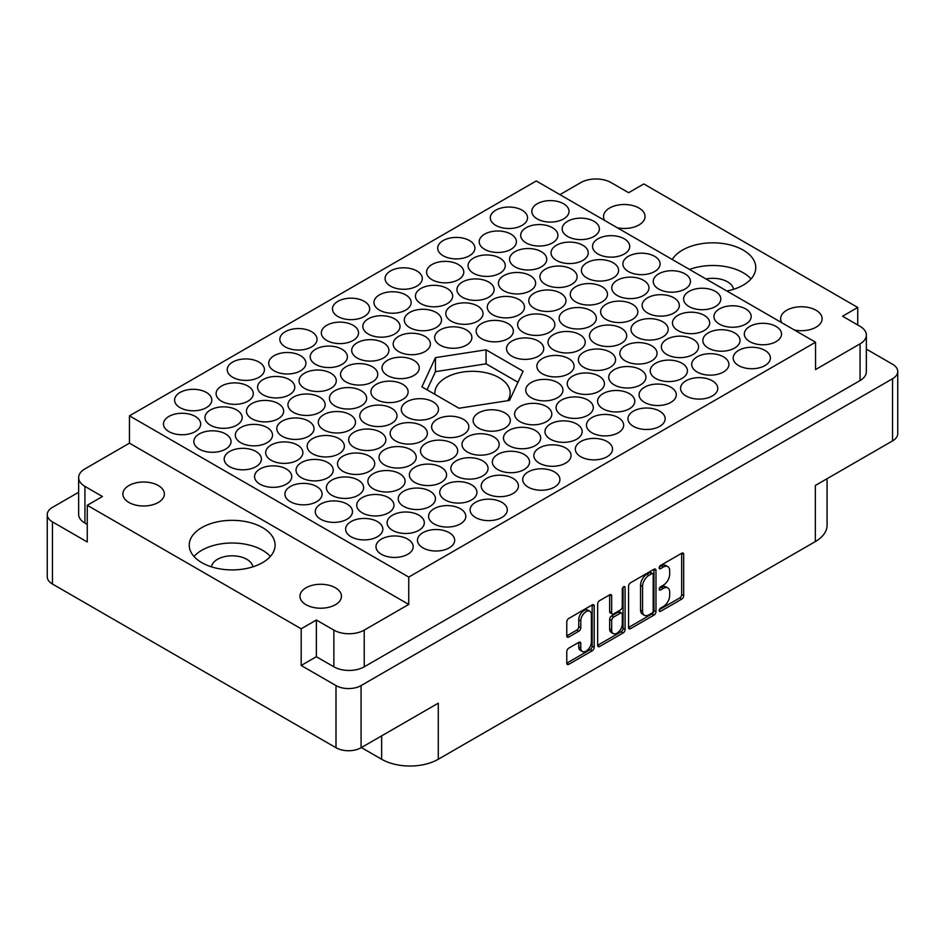<?xml version="1.0" encoding="UTF-8"?>
<svg xmlns="http://www.w3.org/2000/svg" width="945" height="945" viewBox="0 0 945 945"><rect width="100%" height="100%" fill="white"/><g stroke="black" fill="none" stroke-linecap="round" stroke-linejoin="round"><path stroke-width="1.42" d="M262.521 527.593A42.938 24.783 0 0 0 215.732 522.219A42.938 24.783 0 0 0 189.236 545.123A42.938 24.783 0 0 0 201.805 562.653A42.938 24.783 0 0 0 248.594 568.028A42.938 24.783 0 0 0 275.101 545.123A42.938 24.783 0 0 0 262.521 527.593M270.353 556.463A42.938 24.783 0 0 0 262.521 550.262A42.938 24.783 0 0 0 193.985 556.463M726.894 291.036A42.938 24.783 0 0 0 755.764 267.612A42.938 24.783 0 0 0 743.195 250.082A42.938 24.783 0 0 0 672.261 259.497M751.015 278.952A42.938 24.783 0 0 0 743.195 272.751A42.938 24.783 0 0 0 689.531 269.467M794.414 330.018A20.755 11.978 0 0 0 822.126 318.737A20.755 11.978 0 0 0 816.055 310.267A20.755 11.978 0 0 0 793.434 307.668A20.755 11.978 0 0 0 780.629 318.737A20.755 11.978 0 0 0 781.834 322.753M617.321 227.78A20.755 11.978 0 0 0 645.045 216.488A20.755 11.978 0 0 0 638.962 208.018A20.755 11.978 0 0 0 616.353 205.419A20.755 11.978 0 0 0 603.536 216.488A20.755 11.978 0 0 0 604.741 220.516M128.945 502.48A20.755 11.978 180 0 1 122.874 493.999A20.755 11.978 180 0 1 135.678 482.93A20.755 11.978 180 0 1 158.299 485.529A20.755 11.978 180 0 1 164.371 493.999A20.755 11.978 180 0 1 151.566 505.067A20.755 11.978 180 0 1 128.945 502.48M252.847 566.846A20.755 11.978 0 0 0 246.834 559.322A20.755 11.978 0 0 0 224.993 556.546A20.755 11.978 0 0 0 211.479 566.846M306.038 604.717A20.755 11.978 180 0 1 299.955 596.248A20.755 11.978 180 0 1 312.771 585.179A20.755 11.978 180 0 1 335.38 587.778A20.755 11.978 180 0 1 341.464 596.248A20.755 11.978 180 0 1 328.647 607.316A20.755 11.978 180 0 1 306.038 604.717M589.857 611.285L587.825 610.116A7.513 4.335 120 0 0 584.069 610.494A7.513 4.335 120 0 0 578.753 619.696L580.785 620.865A7.513 4.335 120 0 1 586.101 611.651A7.513 4.335 120 0 1 589.857 611.285A7.513 4.335 120 0 1 591.405 614.722L591.405 641.903A7.513 4.335 120 0 1 588.133 649.475A7.513 4.335 120 0 1 582.333 651.483A7.513 4.335 120 0 1 580.785 648.046L580.785 643.51A2.811 1.618 120 0 0 580.195 642.222A2.811 1.618 120 0 0 578.789 642.364L568.76 648.152A2.811 1.618 120 0 0 566.776 651.601L566.776 663.177A2.811 1.618 120 0 0 567.354 664.465A2.811 1.618 120 0 0 568.76 664.335L592.208 650.798A2.811 1.618 120 0 0 594.192 647.36L594.192 606.064A2.811 1.618 120 0 0 593.614 604.776A2.811 1.618 120 0 0 592.208 604.918L568.76 618.455A2.811 1.618 120 0 0 566.776 621.893L566.776 635.89A2.811 1.618 120 0 0 567.354 637.166A2.811 1.618 120 0 0 568.76 637.036L578.789 631.236A2.811 1.618 120 0 0 580.785 627.799L580.785 620.865M623.688 586.739L625.082 587.542A1.961 1.134 120 0 0 624.669 586.644A1.961 1.134 120 0 0 623.688 586.739A1.961 1.134 120 0 0 622.294 589.148L622.294 606.584A2.811 1.618 120 0 1 620.31 610.021L613.659 613.86A2.811 1.618 120 0 1 612.254 614.002A2.811 1.618 120 0 1 611.675 612.714L611.675 595.976A2.811 1.618 120 0 0 611.084 594.688A2.811 1.618 120 0 0 609.69 594.83L611.675 595.976M195.225 416.414A18.605 10.738 0 0 0 174.955 414.087A18.605 10.738 0 0 0 163.473 424.01A18.605 10.738 0 0 0 168.919 431.605A18.605 10.738 0 0 0 189.201 433.932A18.605 10.738 0 0 0 200.683 424.01A18.605 10.738 0 0 0 195.225 416.414M206.364 392.458A18.605 10.738 0 0 0 186.082 390.131A18.605 10.738 0 0 0 174.601 400.054A18.605 10.738 0 0 0 180.046 407.649A18.605 10.738 0 0 0 200.328 409.976A18.605 10.738 0 0 0 211.81 400.054A18.605 10.738 0 0 0 206.364 392.458M247.85 386.032A18.605 10.738 0 0 0 227.58 383.705A18.605 10.738 0 0 0 216.098 393.628A18.605 10.738 0 0 0 221.543 401.223A18.605 10.738 0 0 0 241.814 403.55A18.605 10.738 0 0 0 253.295 393.628A18.605 10.738 0 0 0 247.85 386.032M300.475 355.651A18.605 10.738 0 0 0 280.192 353.324A18.605 10.738 0 0 0 268.711 363.246A18.605 10.738 0 0 0 274.156 370.842A18.605 10.738 0 0 0 294.438 373.18A18.605 10.738 0 0 0 305.92 363.246A18.605 10.738 0 0 0 300.475 355.651M353.087 325.281A18.605 10.738 0 0 0 332.817 322.954A18.605 10.738 0 0 0 321.335 332.876A18.605 10.738 0 0 0 326.781 340.472A18.605 10.738 0 0 0 347.051 342.799A18.605 10.738 0 0 0 358.545 332.876A18.605 10.738 0 0 0 353.087 325.281M225.583 433.944A18.605 10.738 0 0 0 205.313 431.617A18.605 10.738 0 0 0 193.831 441.539A18.605 10.738 0 0 0 199.277 449.135A18.605 10.738 0 0 0 219.559 451.462A18.605 10.738 0 0 0 231.041 441.539A18.605 10.738 0 0 0 225.583 433.944M278.208 403.562A18.605 10.738 0 0 0 257.938 401.235A18.605 10.738 0 0 0 246.444 411.158A18.605 10.738 0 0 0 251.902 418.753A18.605 10.738 0 0 0 272.172 421.08A18.605 10.738 0 0 0 283.654 411.158A18.605 10.738 0 0 0 278.208 403.562M330.833 373.18A18.605 10.738 0 0 0 310.551 370.853A18.605 10.738 0 0 0 299.069 380.776A18.605 10.738 0 0 0 304.514 388.371A18.605 10.738 0 0 0 324.796 390.698A18.605 10.738 0 0 0 336.278 380.776A18.605 10.738 0 0 0 330.833 373.18M383.446 342.799A18.605 10.738 0 0 0 363.175 340.472A18.605 10.738 0 0 0 351.694 350.394A18.605 10.738 0 0 0 357.139 357.99A18.605 10.738 0 0 0 377.409 360.317A18.605 10.738 0 0 0 388.903 350.394A18.605 10.738 0 0 0 383.446 342.799M255.941 451.474A18.605 10.738 0 0 0 235.671 449.147A18.605 10.738 0 0 0 224.189 459.069A18.605 10.738 0 0 0 229.635 466.665A18.605 10.738 0 0 0 249.917 468.992A18.605 10.738 0 0 0 261.399 459.069A18.605 10.738 0 0 0 255.941 451.474M308.566 421.092A18.605 10.738 0 0 0 288.296 418.765A18.605 10.738 0 0 0 276.802 428.687A18.605 10.738 0 0 0 282.26 436.283A18.605 10.738 0 0 0 302.53 438.61A18.605 10.738 0 0 0 314.012 428.687A18.605 10.738 0 0 0 308.566 421.092M361.191 390.71A18.605 10.738 0 0 0 340.909 388.383A18.605 10.738 0 0 0 329.427 398.306A18.605 10.738 0 0 0 334.873 405.901A18.605 10.738 0 0 0 355.155 408.228A18.605 10.738 0 0 0 366.636 398.306A18.605 10.738 0 0 0 361.191 390.71M413.804 360.329A18.605 10.738 0 0 0 393.533 358.001A18.605 10.738 0 0 0 382.052 367.924A18.605 10.738 0 0 0 387.497 375.519A18.605 10.738 0 0 0 407.767 377.846A18.605 10.738 0 0 0 419.261 367.924A18.605 10.738 0 0 0 413.804 360.329M286.3 468.992A18.605 10.738 0 0 0 266.029 466.665A18.605 10.738 0 0 0 254.548 476.587A18.605 10.738 0 0 0 259.993 484.183A18.605 10.738 0 0 0 280.263 486.521A18.605 10.738 0 0 0 291.757 476.587A18.605 10.738 0 0 0 286.3 468.992M338.924 438.622A18.605 10.738 0 0 0 318.654 436.295A18.605 10.738 0 0 0 307.16 446.217A18.605 10.738 0 0 0 312.618 453.813A18.605 10.738 0 0 0 332.888 456.14A18.605 10.738 0 0 0 344.37 446.217A18.605 10.738 0 0 0 338.924 438.622M391.549 408.24A18.605 10.738 0 0 0 371.267 405.913A18.605 10.738 0 0 0 359.785 415.835A18.605 10.738 0 0 0 365.231 423.431A18.605 10.738 0 0 0 385.513 425.758A18.605 10.738 0 0 0 396.994 415.835A18.605 10.738 0 0 0 391.549 408.24M316.658 486.521A18.605 10.738 0 0 0 296.387 484.194A18.605 10.738 0 0 0 284.906 494.117A18.605 10.738 0 0 0 290.351 501.712A18.605 10.738 0 0 0 310.621 504.039A18.605 10.738 0 0 0 322.115 494.117A18.605 10.738 0 0 0 316.658 486.521M369.282 456.14A18.605 10.738 0 0 0 349.012 453.813A18.605 10.738 0 0 0 337.519 463.735A18.605 10.738 0 0 0 342.976 471.331A18.605 10.738 0 0 0 363.246 473.658A18.605 10.738 0 0 0 374.728 463.735A18.605 10.738 0 0 0 369.282 456.14M421.907 425.77A18.605 10.738 0 0 0 401.625 423.431A18.605 10.738 0 0 0 390.143 433.365A18.605 10.738 0 0 0 395.589 440.949A18.605 10.738 0 0 0 415.871 443.288A18.605 10.738 0 0 0 427.353 433.365A18.605 10.738 0 0 0 421.907 425.77M347.016 504.051A18.605 10.738 0 0 0 326.746 501.724A18.605 10.738 0 0 0 315.264 511.647A18.605 10.738 0 0 0 320.709 519.242A18.605 10.738 0 0 0 340.98 521.569A18.605 10.738 0 0 0 352.473 511.647A18.605 10.738 0 0 0 347.016 504.051M399.64 473.669A18.605 10.738 0 0 0 379.37 471.342A18.605 10.738 0 0 0 367.877 481.265A18.605 10.738 0 0 0 373.334 488.86A18.605 10.738 0 0 0 393.604 491.187A18.605 10.738 0 0 0 405.086 481.265A18.605 10.738 0 0 0 399.64 473.669M452.265 443.288A18.605 10.738 0 0 0 431.983 440.961A18.605 10.738 0 0 0 420.501 450.883A18.605 10.738 0 0 0 425.947 458.479A18.605 10.738 0 0 0 446.229 460.806A18.605 10.738 0 0 0 457.711 450.883A18.605 10.738 0 0 0 452.265 443.288M504.878 412.906A18.605 10.738 0 0 0 484.608 410.579A18.605 10.738 0 0 0 473.126 420.501A18.605 10.738 0 0 0 478.572 428.097A18.605 10.738 0 0 0 498.842 430.424A18.605 10.738 0 0 0 510.335 420.501A18.605 10.738 0 0 0 504.878 412.906M377.374 521.581A18.605 10.738 0 0 0 357.104 519.254A18.605 10.738 0 0 0 345.622 529.176A18.605 10.738 0 0 0 351.067 536.772A18.605 10.738 0 0 0 371.338 539.099A18.605 10.738 0 0 0 382.831 529.176A18.605 10.738 0 0 0 377.374 521.581M429.999 491.199A18.605 10.738 0 0 0 409.728 488.872A18.605 10.738 0 0 0 398.235 498.795A18.605 10.738 0 0 0 403.692 506.39A18.605 10.738 0 0 0 423.962 508.717A18.605 10.738 0 0 0 435.444 498.795A18.605 10.738 0 0 0 429.999 491.199M482.623 460.817A18.605 10.738 0 0 0 462.341 458.49A18.605 10.738 0 0 0 450.859 468.413A18.605 10.738 0 0 0 456.305 476.008A18.605 10.738 0 0 0 476.587 478.335A18.605 10.738 0 0 0 488.069 468.413A18.605 10.738 0 0 0 482.623 460.817M535.236 430.436A18.605 10.738 0 0 0 514.966 428.109A18.605 10.738 0 0 0 503.484 438.031A18.605 10.738 0 0 0 508.93 445.627A18.605 10.738 0 0 0 529.2 447.954A18.605 10.738 0 0 0 540.694 438.031A18.605 10.738 0 0 0 535.236 430.436M407.732 539.111A18.605 10.738 0 0 0 387.462 536.772A18.605 10.738 0 0 0 375.98 546.706A18.605 10.738 0 0 0 381.426 554.29A18.605 10.738 0 0 0 401.696 556.629A18.605 10.738 0 0 0 413.189 546.706A18.605 10.738 0 0 0 407.732 539.111M460.357 508.729A18.605 10.738 0 0 0 440.086 506.402A18.605 10.738 0 0 0 428.593 516.324A18.605 10.738 0 0 0 434.05 523.92A18.605 10.738 0 0 0 454.321 526.247A18.605 10.738 0 0 0 465.802 516.324A18.605 10.738 0 0 0 460.357 508.729M512.981 478.347A18.605 10.738 0 0 0 492.699 476.02A18.605 10.738 0 0 0 481.218 485.943A18.605 10.738 0 0 0 486.663 493.538A18.605 10.738 0 0 0 506.945 495.865A18.605 10.738 0 0 0 518.427 485.943A18.605 10.738 0 0 0 512.981 478.347M565.594 447.965A18.605 10.738 0 0 0 545.324 445.638A18.605 10.738 0 0 0 533.842 455.561A18.605 10.738 0 0 0 539.288 463.156A18.605 10.738 0 0 0 559.558 465.483A18.605 10.738 0 0 0 571.052 455.561A18.605 10.738 0 0 0 565.594 447.965M258.977 362.089A18.605 10.738 0 0 0 238.707 359.75A18.605 10.738 0 0 0 227.225 369.672A18.605 10.738 0 0 0 232.671 377.268A18.605 10.738 0 0 0 252.953 379.606A18.605 10.738 0 0 0 264.435 369.672A18.605 10.738 0 0 0 258.977 362.089M311.602 331.707A18.605 10.738 0 0 0 291.332 329.38A18.605 10.738 0 0 0 279.838 339.302A18.605 10.738 0 0 0 285.296 346.898A18.605 10.738 0 0 0 305.566 349.225A18.605 10.738 0 0 0 317.047 339.302A18.605 10.738 0 0 0 311.602 331.707M236.722 409.988A18.605 10.738 0 0 0 216.44 407.661A18.605 10.738 0 0 0 204.959 417.584A18.605 10.738 0 0 0 210.404 425.179A18.605 10.738 0 0 0 230.686 427.506A18.605 10.738 0 0 0 242.168 417.584A18.605 10.738 0 0 0 236.722 409.988M289.335 379.606A18.605 10.738 0 0 0 269.065 377.279A18.605 10.738 0 0 0 257.583 387.202A18.605 10.738 0 0 0 263.029 394.797A18.605 10.738 0 0 0 283.299 397.124A18.605 10.738 0 0 0 294.793 387.202A18.605 10.738 0 0 0 289.335 379.606M341.96 349.225A18.605 10.738 0 0 0 321.69 346.898A18.605 10.738 0 0 0 310.196 356.82A18.605 10.738 0 0 0 315.654 364.416A18.605 10.738 0 0 0 335.924 366.743A18.605 10.738 0 0 0 347.406 356.82A18.605 10.738 0 0 0 341.96 349.225M267.081 427.518A18.605 10.738 0 0 0 246.799 425.191A18.605 10.738 0 0 0 235.317 435.113A18.605 10.738 0 0 0 240.762 442.709A18.605 10.738 0 0 0 261.044 445.036A18.605 10.738 0 0 0 272.526 435.113A18.605 10.738 0 0 0 267.081 427.518M319.693 397.136A18.605 10.738 0 0 0 299.423 394.809A18.605 10.738 0 0 0 287.941 404.732A18.605 10.738 0 0 0 293.387 412.327A18.605 10.738 0 0 0 313.657 414.654A18.605 10.738 0 0 0 325.151 404.732A18.605 10.738 0 0 0 319.693 397.136M372.318 366.755A18.605 10.738 0 0 0 352.048 364.427A18.605 10.738 0 0 0 340.554 374.35A18.605 10.738 0 0 0 346.012 381.945A18.605 10.738 0 0 0 366.282 384.272A18.605 10.738 0 0 0 377.764 374.35A18.605 10.738 0 0 0 372.318 366.755M297.439 445.048A18.605 10.738 0 0 0 277.157 442.721A18.605 10.738 0 0 0 265.675 452.643A18.605 10.738 0 0 0 271.12 460.239A18.605 10.738 0 0 0 291.403 462.566A18.605 10.738 0 0 0 302.884 452.643A18.605 10.738 0 0 0 297.439 445.048M350.052 414.666A18.605 10.738 0 0 0 329.781 412.339A18.605 10.738 0 0 0 318.3 422.261A18.605 10.738 0 0 0 323.745 429.857A18.605 10.738 0 0 0 344.015 432.184A18.605 10.738 0 0 0 355.509 422.261A18.605 10.738 0 0 0 350.052 414.666M402.676 384.284A18.605 10.738 0 0 0 382.406 381.957A18.605 10.738 0 0 0 370.912 391.88A18.605 10.738 0 0 0 376.37 399.475A18.605 10.738 0 0 0 396.64 401.802A18.605 10.738 0 0 0 408.122 391.88A18.605 10.738 0 0 0 402.676 384.284M327.797 462.566A18.605 10.738 0 0 0 307.515 460.239A18.605 10.738 0 0 0 296.033 470.161A18.605 10.738 0 0 0 301.479 477.757A18.605 10.738 0 0 0 321.761 480.084A18.605 10.738 0 0 0 333.242 470.161A18.605 10.738 0 0 0 327.797 462.566M380.41 432.196A18.605 10.738 0 0 0 360.139 429.857A18.605 10.738 0 0 0 348.658 439.791A18.605 10.738 0 0 0 354.103 447.387A18.605 10.738 0 0 0 374.374 449.714A18.605 10.738 0 0 0 385.867 439.791A18.605 10.738 0 0 0 380.41 432.196M433.034 401.814A18.605 10.738 0 0 0 412.764 399.487A18.605 10.738 0 0 0 401.271 409.409A18.605 10.738 0 0 0 406.728 417.005A18.605 10.738 0 0 0 426.998 419.332A18.605 10.738 0 0 0 438.48 409.409A18.605 10.738 0 0 0 433.034 401.814M358.155 480.095A18.605 10.738 0 0 0 337.873 477.768A18.605 10.738 0 0 0 326.391 487.691A18.605 10.738 0 0 0 331.837 495.286A18.605 10.738 0 0 0 352.119 497.613A18.605 10.738 0 0 0 363.601 487.691A18.605 10.738 0 0 0 358.155 480.095M410.768 449.714A18.605 10.738 0 0 0 390.498 447.387A18.605 10.738 0 0 0 379.016 457.309A18.605 10.738 0 0 0 384.461 464.905A18.605 10.738 0 0 0 404.732 467.232A18.605 10.738 0 0 0 416.225 457.309A18.605 10.738 0 0 0 410.768 449.714M463.393 419.332A18.605 10.738 0 0 0 443.122 417.005A18.605 10.738 0 0 0 431.629 426.927A18.605 10.738 0 0 0 437.086 434.523A18.605 10.738 0 0 0 457.356 436.862A18.605 10.738 0 0 0 468.838 426.927A18.605 10.738 0 0 0 463.393 419.332M388.513 497.625A18.605 10.738 0 0 0 368.231 495.298A18.605 10.738 0 0 0 356.749 505.221A18.605 10.738 0 0 0 362.195 512.816A18.605 10.738 0 0 0 382.477 515.143A18.605 10.738 0 0 0 393.959 505.221A18.605 10.738 0 0 0 388.513 497.625M441.126 467.243A18.605 10.738 0 0 0 420.856 464.916A18.605 10.738 0 0 0 409.374 474.839A18.605 10.738 0 0 0 414.82 482.434A18.605 10.738 0 0 0 435.09 484.761A18.605 10.738 0 0 0 446.583 474.839A18.605 10.738 0 0 0 441.126 467.243M493.751 436.862A18.605 10.738 0 0 0 473.48 434.535A18.605 10.738 0 0 0 461.987 444.457A18.605 10.738 0 0 0 467.444 452.053A18.605 10.738 0 0 0 487.714 454.38A18.605 10.738 0 0 0 499.196 444.457A18.605 10.738 0 0 0 493.751 436.862M418.871 515.155A18.605 10.738 0 0 0 398.589 512.828A18.605 10.738 0 0 0 387.107 522.75A18.605 10.738 0 0 0 392.553 530.346A18.605 10.738 0 0 0 412.835 532.673A18.605 10.738 0 0 0 424.317 522.75A18.605 10.738 0 0 0 418.871 515.155M471.484 484.773A18.605 10.738 0 0 0 451.214 482.446A18.605 10.738 0 0 0 439.732 492.369A18.605 10.738 0 0 0 445.178 499.964A18.605 10.738 0 0 0 465.448 502.291A18.605 10.738 0 0 0 476.941 492.369A18.605 10.738 0 0 0 471.484 484.773M524.109 454.391A18.605 10.738 0 0 0 503.839 452.064A18.605 10.738 0 0 0 492.345 461.987A18.605 10.738 0 0 0 497.802 469.582A18.605 10.738 0 0 0 518.073 471.909A18.605 10.738 0 0 0 529.554 461.987A18.605 10.738 0 0 0 524.109 454.391M449.229 532.685A18.605 10.738 0 0 0 428.947 530.346A18.605 10.738 0 0 0 417.466 540.268A18.605 10.738 0 0 0 422.911 547.864A18.605 10.738 0 0 0 443.193 550.203A18.605 10.738 0 0 0 454.675 540.268A18.605 10.738 0 0 0 449.229 532.685M607.092 441.539A18.605 10.738 0 0 0 586.81 439.212A18.605 10.738 0 0 0 575.328 449.135A18.605 10.738 0 0 0 580.773 456.73A18.605 10.738 0 0 0 601.055 459.057A18.605 10.738 0 0 0 612.537 449.135A18.605 10.738 0 0 0 607.092 441.539M659.704 411.158A18.605 10.738 0 0 0 639.434 408.831A18.605 10.738 0 0 0 627.952 418.753A18.605 10.738 0 0 0 633.398 426.349A18.605 10.738 0 0 0 653.668 428.676A18.605 10.738 0 0 0 665.162 418.753A18.605 10.738 0 0 0 659.704 411.158M712.329 380.776A18.605 10.738 0 0 0 692.047 378.449A18.605 10.738 0 0 0 680.565 388.371A18.605 10.738 0 0 0 686.023 395.967A18.605 10.738 0 0 0 706.293 398.294A18.605 10.738 0 0 0 717.775 388.371A18.605 10.738 0 0 0 712.329 380.776M764.954 350.394A18.605 10.738 0 0 0 744.672 348.067A18.605 10.738 0 0 0 733.19 357.99A18.605 10.738 0 0 0 738.636 365.585A18.605 10.738 0 0 0 758.918 367.912A18.605 10.738 0 0 0 770.399 357.99A18.605 10.738 0 0 0 764.954 350.394M576.733 424.01A18.605 10.738 0 0 0 556.451 421.683A18.605 10.738 0 0 0 544.97 431.605A18.605 10.738 0 0 0 550.415 439.201A18.605 10.738 0 0 0 570.697 441.528A18.605 10.738 0 0 0 582.179 431.605A18.605 10.738 0 0 0 576.733 424.01M629.346 393.628A18.605 10.738 0 0 0 609.076 391.301A18.605 10.738 0 0 0 597.594 401.223A18.605 10.738 0 0 0 603.04 408.819A18.605 10.738 0 0 0 623.31 411.146A18.605 10.738 0 0 0 634.804 401.223A18.605 10.738 0 0 0 629.346 393.628M681.971 363.246A18.605 10.738 0 0 0 661.701 360.919A18.605 10.738 0 0 0 650.207 370.842A18.605 10.738 0 0 0 655.665 378.437A18.605 10.738 0 0 0 675.935 380.764A18.605 10.738 0 0 0 687.417 370.842A18.605 10.738 0 0 0 681.971 363.246M734.596 332.876A18.605 10.738 0 0 0 714.314 330.537A18.605 10.738 0 0 0 702.832 340.472A18.605 10.738 0 0 0 708.277 348.067A18.605 10.738 0 0 0 728.56 350.394A18.605 10.738 0 0 0 740.041 340.472A18.605 10.738 0 0 0 734.596 332.876M546.375 406.48A18.605 10.738 0 0 0 526.093 404.153A18.605 10.738 0 0 0 514.612 414.075A18.605 10.738 0 0 0 520.057 421.671A18.605 10.738 0 0 0 540.339 423.998A18.605 10.738 0 0 0 551.821 414.075A18.605 10.738 0 0 0 546.375 406.48M598.988 376.11A18.605 10.738 0 0 0 578.718 373.771A18.605 10.738 0 0 0 567.236 383.705A18.605 10.738 0 0 0 572.682 391.289A18.605 10.738 0 0 0 592.952 393.628A18.605 10.738 0 0 0 604.446 383.705A18.605 10.738 0 0 0 598.988 376.11M651.613 345.728A18.605 10.738 0 0 0 631.343 343.401A18.605 10.738 0 0 0 619.849 353.324A18.605 10.738 0 0 0 625.306 360.919A18.605 10.738 0 0 0 645.577 363.246A18.605 10.738 0 0 0 657.058 353.324A18.605 10.738 0 0 0 651.613 345.728M704.238 315.346A18.605 10.738 0 0 0 683.956 313.019A18.605 10.738 0 0 0 672.474 322.942A18.605 10.738 0 0 0 677.919 330.537A18.605 10.738 0 0 0 698.201 332.864A18.605 10.738 0 0 0 709.683 322.942A18.605 10.738 0 0 0 704.238 315.346M568.63 358.58A18.605 10.738 0 0 0 548.36 356.253A18.605 10.738 0 0 0 536.878 366.176A18.605 10.738 0 0 0 542.324 373.771A18.605 10.738 0 0 0 562.594 376.098A18.605 10.738 0 0 0 574.087 366.176A18.605 10.738 0 0 0 568.63 358.58M621.255 328.198A18.605 10.738 0 0 0 600.985 325.871A18.605 10.738 0 0 0 589.491 335.794A18.605 10.738 0 0 0 594.948 343.389A18.605 10.738 0 0 0 615.219 345.716A18.605 10.738 0 0 0 626.7 335.794A18.605 10.738 0 0 0 621.255 328.198M673.88 297.817A18.605 10.738 0 0 0 653.597 295.49A18.605 10.738 0 0 0 642.116 305.412A18.605 10.738 0 0 0 647.561 313.008A18.605 10.738 0 0 0 667.843 315.335A18.605 10.738 0 0 0 679.325 305.412A18.605 10.738 0 0 0 673.88 297.817M538.272 341.05A18.605 10.738 0 0 0 518.002 338.723A18.605 10.738 0 0 0 506.52 348.646A18.605 10.738 0 0 0 511.966 356.241A18.605 10.738 0 0 0 532.236 358.568A18.605 10.738 0 0 0 543.729 348.646A18.605 10.738 0 0 0 538.272 341.05M590.897 310.669A18.605 10.738 0 0 0 570.626 308.342A18.605 10.738 0 0 0 559.133 318.264A18.605 10.738 0 0 0 564.59 325.86A18.605 10.738 0 0 0 584.861 328.187A18.605 10.738 0 0 0 596.342 318.264A18.605 10.738 0 0 0 590.897 310.669M643.521 280.287A18.605 10.738 0 0 0 623.239 277.96A18.605 10.738 0 0 0 611.758 287.882A18.605 10.738 0 0 0 617.203 295.478A18.605 10.738 0 0 0 637.485 297.805A18.605 10.738 0 0 0 648.967 287.882A18.605 10.738 0 0 0 643.521 280.287M507.914 323.521A18.605 10.738 0 0 0 487.644 321.194A18.605 10.738 0 0 0 476.162 331.116A18.605 10.738 0 0 0 481.607 338.712A18.605 10.738 0 0 0 501.878 341.039A18.605 10.738 0 0 0 513.371 331.116A18.605 10.738 0 0 0 507.914 323.521M560.539 293.139A18.605 10.738 0 0 0 540.268 290.812A18.605 10.738 0 0 0 528.775 300.734A18.605 10.738 0 0 0 534.232 308.33A18.605 10.738 0 0 0 554.502 310.657A18.605 10.738 0 0 0 565.984 300.734A18.605 10.738 0 0 0 560.539 293.139M613.163 262.769A18.605 10.738 0 0 0 592.881 260.43A18.605 10.738 0 0 0 581.399 270.353A18.605 10.738 0 0 0 586.845 277.948A18.605 10.738 0 0 0 607.127 280.287A18.605 10.738 0 0 0 618.609 270.353A18.605 10.738 0 0 0 613.163 262.769M424.943 336.373A18.605 10.738 0 0 0 404.661 334.046A18.605 10.738 0 0 0 393.179 343.968A18.605 10.738 0 0 0 398.625 351.564A18.605 10.738 0 0 0 418.907 353.891A18.605 10.738 0 0 0 430.388 343.968A18.605 10.738 0 0 0 424.943 336.373M477.556 305.991A18.605 10.738 0 0 0 457.285 303.664A18.605 10.738 0 0 0 445.804 313.586A18.605 10.738 0 0 0 451.249 321.182A18.605 10.738 0 0 0 471.52 323.521A18.605 10.738 0 0 0 483.013 313.586A18.605 10.738 0 0 0 477.556 305.991M530.18 275.621A18.605 10.738 0 0 0 509.91 273.294A18.605 10.738 0 0 0 498.417 283.216A18.605 10.738 0 0 0 503.874 290.812A18.605 10.738 0 0 0 524.144 293.139A18.605 10.738 0 0 0 535.626 283.216A18.605 10.738 0 0 0 530.18 275.621M582.805 245.239A18.605 10.738 0 0 0 562.523 242.912A18.605 10.738 0 0 0 551.041 252.835A18.605 10.738 0 0 0 556.487 260.43A18.605 10.738 0 0 0 576.769 262.757A18.605 10.738 0 0 0 588.251 252.835A18.605 10.738 0 0 0 582.805 245.239M394.585 318.855A18.605 10.738 0 0 0 374.303 316.516A18.605 10.738 0 0 0 362.821 326.45A18.605 10.738 0 0 0 368.266 334.034A18.605 10.738 0 0 0 388.549 336.373A18.605 10.738 0 0 0 400.03 326.45A18.605 10.738 0 0 0 394.585 318.855M447.198 288.473A18.605 10.738 0 0 0 426.927 286.146A18.605 10.738 0 0 0 415.446 296.068A18.605 10.738 0 0 0 420.891 303.664A18.605 10.738 0 0 0 441.161 305.991A18.605 10.738 0 0 0 452.655 296.068A18.605 10.738 0 0 0 447.198 288.473M499.822 258.091A18.605 10.738 0 0 0 479.552 255.764A18.605 10.738 0 0 0 468.058 265.687A18.605 10.738 0 0 0 473.516 273.282A18.605 10.738 0 0 0 493.786 275.609A18.605 10.738 0 0 0 505.268 265.687A18.605 10.738 0 0 0 499.822 258.091M552.447 227.71A18.605 10.738 0 0 0 532.165 225.382A18.605 10.738 0 0 0 520.683 235.305A18.605 10.738 0 0 0 526.129 242.9A18.605 10.738 0 0 0 546.411 245.227A18.605 10.738 0 0 0 557.893 235.305A18.605 10.738 0 0 0 552.447 227.71M364.227 301.325A18.605 10.738 0 0 0 343.945 298.998A18.605 10.738 0 0 0 332.463 308.92A18.605 10.738 0 0 0 337.908 316.516A18.605 10.738 0 0 0 358.19 318.843A18.605 10.738 0 0 0 369.672 308.92A18.605 10.738 0 0 0 364.227 301.325M416.839 270.943A18.605 10.738 0 0 0 396.569 268.616A18.605 10.738 0 0 0 385.087 278.539A18.605 10.738 0 0 0 390.533 286.134A18.605 10.738 0 0 0 410.803 288.461A18.605 10.738 0 0 0 422.297 278.539A18.605 10.738 0 0 0 416.839 270.943M469.464 240.562A18.605 10.738 0 0 0 449.194 238.234A18.605 10.738 0 0 0 437.7 248.157A18.605 10.738 0 0 0 443.158 255.752A18.605 10.738 0 0 0 463.428 258.079A18.605 10.738 0 0 0 474.91 248.157A18.605 10.738 0 0 0 469.464 240.562M618.219 417.584A18.605 10.738 0 0 0 597.949 415.257A18.605 10.738 0 0 0 586.455 425.179A18.605 10.738 0 0 0 591.913 432.775A18.605 10.738 0 0 0 612.183 435.102A18.605 10.738 0 0 0 623.665 425.179A18.605 10.738 0 0 0 618.219 417.584M670.844 387.202A18.605 10.738 0 0 0 650.562 384.875A18.605 10.738 0 0 0 639.08 394.797A18.605 10.738 0 0 0 644.525 402.393A18.605 10.738 0 0 0 664.807 404.72A18.605 10.738 0 0 0 676.289 394.797A18.605 10.738 0 0 0 670.844 387.202M723.457 356.82A18.605 10.738 0 0 0 703.186 354.493A18.605 10.738 0 0 0 691.705 364.416A18.605 10.738 0 0 0 697.15 372.011A18.605 10.738 0 0 0 717.42 374.338A18.605 10.738 0 0 0 728.902 364.416A18.605 10.738 0 0 0 723.457 356.82M776.081 326.45A18.605 10.738 0 0 0 755.799 324.111A18.605 10.738 0 0 0 744.317 334.034A18.605 10.738 0 0 0 749.775 341.629A18.605 10.738 0 0 0 770.045 343.968A18.605 10.738 0 0 0 781.527 334.034A18.605 10.738 0 0 0 776.081 326.45M587.861 400.054A18.605 10.738 0 0 0 567.591 397.727A18.605 10.738 0 0 0 556.097 407.649A18.605 10.738 0 0 0 561.554 415.245A18.605 10.738 0 0 0 581.825 417.572A18.605 10.738 0 0 0 593.306 407.649A18.605 10.738 0 0 0 587.861 400.054M640.486 369.672A18.605 10.738 0 0 0 620.203 367.345A18.605 10.738 0 0 0 608.722 377.268A18.605 10.738 0 0 0 614.167 384.863A18.605 10.738 0 0 0 634.449 387.202A18.605 10.738 0 0 0 645.931 377.268A18.605 10.738 0 0 0 640.486 369.672M693.098 339.302A18.605 10.738 0 0 0 672.828 336.975A18.605 10.738 0 0 0 661.346 346.898A18.605 10.738 0 0 0 666.792 354.493A18.605 10.738 0 0 0 687.062 356.82A18.605 10.738 0 0 0 698.556 346.898A18.605 10.738 0 0 0 693.098 339.302M745.723 308.92A18.605 10.738 0 0 0 725.441 306.593A18.605 10.738 0 0 0 713.959 316.516A18.605 10.738 0 0 0 719.417 324.111A18.605 10.738 0 0 0 739.687 326.438A18.605 10.738 0 0 0 751.169 316.516A18.605 10.738 0 0 0 745.723 308.92M557.503 382.536A18.605 10.738 0 0 0 537.232 380.197A18.605 10.738 0 0 0 525.739 390.131A18.605 10.738 0 0 0 531.196 397.727A18.605 10.738 0 0 0 551.467 400.054A18.605 10.738 0 0 0 562.948 390.131A18.605 10.738 0 0 0 557.503 382.536M610.127 352.154A18.605 10.738 0 0 0 589.845 349.827A18.605 10.738 0 0 0 578.364 359.75A18.605 10.738 0 0 0 583.809 367.345A18.605 10.738 0 0 0 604.091 369.672A18.605 10.738 0 0 0 615.573 359.75A18.605 10.738 0 0 0 610.127 352.154M662.74 321.772A18.605 10.738 0 0 0 642.47 319.445A18.605 10.738 0 0 0 630.988 329.368A18.605 10.738 0 0 0 636.434 336.963A18.605 10.738 0 0 0 656.704 339.29A18.605 10.738 0 0 0 668.198 329.368A18.605 10.738 0 0 0 662.74 321.772M715.365 291.391A18.605 10.738 0 0 0 695.083 289.064A18.605 10.738 0 0 0 683.601 298.986A18.605 10.738 0 0 0 689.059 306.582A18.605 10.738 0 0 0 709.329 308.909A18.605 10.738 0 0 0 720.811 298.986A18.605 10.738 0 0 0 715.365 291.391M579.769 334.624A18.605 10.738 0 0 0 559.487 332.297A18.605 10.738 0 0 0 548.005 342.22A18.605 10.738 0 0 0 553.451 349.815A18.605 10.738 0 0 0 573.733 352.142A18.605 10.738 0 0 0 585.215 342.22A18.605 10.738 0 0 0 579.769 334.624M632.382 304.243A18.605 10.738 0 0 0 612.112 301.916A18.605 10.738 0 0 0 600.63 311.838A18.605 10.738 0 0 0 606.076 319.434A18.605 10.738 0 0 0 626.346 321.761A18.605 10.738 0 0 0 637.84 311.838A18.605 10.738 0 0 0 632.382 304.243M685.007 273.861A18.605 10.738 0 0 0 664.737 271.534A18.605 10.738 0 0 0 653.243 281.456A18.605 10.738 0 0 0 658.7 289.052A18.605 10.738 0 0 0 678.971 291.379A18.605 10.738 0 0 0 690.452 281.456A18.605 10.738 0 0 0 685.007 273.861M549.411 317.095A18.605 10.738 0 0 0 529.129 314.768A18.605 10.738 0 0 0 517.647 324.69A18.605 10.738 0 0 0 523.093 332.286A18.605 10.738 0 0 0 543.375 334.613A18.605 10.738 0 0 0 554.857 324.69A18.605 10.738 0 0 0 549.411 317.095M602.024 286.713A18.605 10.738 0 0 0 581.754 284.386A18.605 10.738 0 0 0 570.272 294.308A18.605 10.738 0 0 0 575.718 301.904A18.605 10.738 0 0 0 595.988 304.231A18.605 10.738 0 0 0 607.481 294.308A18.605 10.738 0 0 0 602.024 286.713M654.649 256.331A18.605 10.738 0 0 0 634.378 254.004A18.605 10.738 0 0 0 622.885 263.927A18.605 10.738 0 0 0 628.342 271.522A18.605 10.738 0 0 0 648.613 273.861A18.605 10.738 0 0 0 660.094 263.927A18.605 10.738 0 0 0 654.649 256.331M466.428 329.947A18.605 10.738 0 0 0 446.158 327.62A18.605 10.738 0 0 0 434.665 337.542A18.605 10.738 0 0 0 440.122 345.138A18.605 10.738 0 0 0 460.392 347.465A18.605 10.738 0 0 0 471.874 337.542A18.605 10.738 0 0 0 466.428 329.947M519.053 299.565A18.605 10.738 0 0 0 498.771 297.238A18.605 10.738 0 0 0 487.289 307.16A18.605 10.738 0 0 0 492.735 314.756A18.605 10.738 0 0 0 513.017 317.083A18.605 10.738 0 0 0 524.499 307.16A18.605 10.738 0 0 0 519.053 299.565M571.666 269.195A18.605 10.738 0 0 0 551.396 266.856A18.605 10.738 0 0 0 539.914 276.79A18.605 10.738 0 0 0 545.359 284.374A18.605 10.738 0 0 0 565.63 286.713A18.605 10.738 0 0 0 577.123 276.79A18.605 10.738 0 0 0 571.666 269.195M624.291 238.813A18.605 10.738 0 0 0 604.02 236.486A18.605 10.738 0 0 0 592.527 246.409A18.605 10.738 0 0 0 597.984 254.004A18.605 10.738 0 0 0 618.254 256.331A18.605 10.738 0 0 0 629.736 246.409A18.605 10.738 0 0 0 624.291 238.813M436.07 312.429A18.605 10.738 0 0 0 415.8 310.09A18.605 10.738 0 0 0 404.306 320.012A18.605 10.738 0 0 0 409.764 327.608A18.605 10.738 0 0 0 430.034 329.947A18.605 10.738 0 0 0 441.516 320.012A18.605 10.738 0 0 0 436.07 312.429M488.695 282.047A18.605 10.738 0 0 0 468.413 279.72A18.605 10.738 0 0 0 456.931 289.642A18.605 10.738 0 0 0 462.377 297.238A18.605 10.738 0 0 0 482.659 299.565A18.605 10.738 0 0 0 494.14 289.642A18.605 10.738 0 0 0 488.695 282.047M541.308 251.665A18.605 10.738 0 0 0 521.038 249.338A18.605 10.738 0 0 0 509.556 259.261A18.605 10.738 0 0 0 515.001 266.856A18.605 10.738 0 0 0 535.272 269.183A18.605 10.738 0 0 0 546.765 259.261A18.605 10.738 0 0 0 541.308 251.665M593.933 221.284A18.605 10.738 0 0 0 573.662 218.957A18.605 10.738 0 0 0 562.169 228.879A18.605 10.738 0 0 0 567.626 236.474A18.605 10.738 0 0 0 587.896 238.801A18.605 10.738 0 0 0 599.378 228.879A18.605 10.738 0 0 0 593.933 221.284M405.712 294.899A18.605 10.738 0 0 0 385.442 292.572A18.605 10.738 0 0 0 373.948 302.494A18.605 10.738 0 0 0 379.406 310.09A18.605 10.738 0 0 0 399.676 312.417A18.605 10.738 0 0 0 411.158 302.494A18.605 10.738 0 0 0 405.712 294.899M458.337 264.517A18.605 10.738 0 0 0 438.055 262.19A18.605 10.738 0 0 0 426.573 272.113A18.605 10.738 0 0 0 432.019 279.708A18.605 10.738 0 0 0 452.301 282.035A18.605 10.738 0 0 0 463.782 272.113A18.605 10.738 0 0 0 458.337 264.517M510.95 234.136A18.605 10.738 0 0 0 490.679 231.808A18.605 10.738 0 0 0 479.198 241.731A18.605 10.738 0 0 0 484.643 249.326A18.605 10.738 0 0 0 504.913 251.653A18.605 10.738 0 0 0 516.407 241.731A18.605 10.738 0 0 0 510.95 234.136M501.842 502.303A18.605 10.738 0 0 0 481.572 499.976A18.605 10.738 0 0 0 470.09 509.898A18.605 10.738 0 0 0 475.536 517.494A18.605 10.738 0 0 0 495.806 519.821A18.605 10.738 0 0 0 507.3 509.898A18.605 10.738 0 0 0 501.842 502.303M554.467 471.921A18.605 10.738 0 0 0 534.197 469.594A18.605 10.738 0 0 0 522.703 479.517A18.605 10.738 0 0 0 528.16 487.112A18.605 10.738 0 0 0 548.431 489.439A18.605 10.738 0 0 0 559.912 479.517A18.605 10.738 0 0 0 554.467 471.921M522.089 210.18A18.605 10.738 0 0 0 501.807 207.853A18.605 10.738 0 0 0 490.325 217.775A18.605 10.738 0 0 0 495.771 225.371A18.605 10.738 0 0 0 516.053 227.698A18.605 10.738 0 0 0 527.534 217.775A18.605 10.738 0 0 0 522.089 210.18M563.574 203.754A18.605 10.738 0 0 0 543.304 201.427A18.605 10.738 0 0 0 531.811 211.349A18.605 10.738 0 0 0 537.268 218.945A18.605 10.738 0 0 0 557.538 221.272A18.605 10.738 0 0 0 569.02 211.349A18.605 10.738 0 0 0 563.574 203.754M507.737 400.692A37.635 21.735 0 0 0 510.135 393.049A37.635 21.735 0 0 0 499.114 377.681A37.635 21.735 0 0 0 458.101 372.968A37.635 21.735 0 0 0 434.865 393.049A37.635 21.735 0 0 0 434.936 394.372M705.998 278.976A20.755 11.978 180 0 1 727.508 281.811A20.755 11.978 180 0 1 733.521 289.335M361.392 747.566L381.626 759.248L381.626 735.871M301.183 665.481L301.183 628.791L316.362 620.026L316.362 656.716L301.183 665.481L335.995 685.574A17.742 10.241 0 0 0 361.084 685.574L361.084 747.731L438.291 703.163L438.291 759.248L815.346 541.568L815.346 485.47L892.553 440.902L892.553 378.732A17.742 10.241 0 0 0 897.75 371.491A17.742 10.241 0 0 0 892.553 364.25L866.352 349.118M438.291 759.248A40.068 23.129 180 0 1 381.626 759.248M827.076 478.702L827.076 525.207A40.068 23.129 180 0 1 815.346 541.568M857.741 324.986L857.741 307.456L643.817 183.956L628.638 192.709L611.131 182.609A21.463 12.391 0 0 0 580.773 182.609L559.936 194.646M78.648 492.262L52.447 507.382A17.742 10.241 0 0 0 47.25 514.623A17.742 10.241 0 0 0 52.447 521.876L87.259 541.969L87.259 505.28L301.183 628.791M628.555 586.219L628.555 627.515A2.811 1.618 120 0 0 629.134 628.803A2.811 1.618 120 0 0 630.539 628.661L653.987 615.124A2.811 1.618 120 0 0 655.972 611.687L655.972 570.39A2.811 1.618 120 0 0 655.393 569.114A2.811 1.618 120 0 0 653.987 569.244L630.539 582.781A2.811 1.618 120 0 0 628.555 586.219M663.319 606.525L660.59 608.096A1.961 1.134 120 0 0 659.303 609.832A1.961 1.134 120 0 0 659.61 611.415A1.961 1.134 120 0 0 660.59 611.309L681.699 599.13A2.811 1.618 120 0 0 683.684 595.681L683.684 554.396A2.811 1.618 120 0 0 683.105 553.108A2.811 1.618 120 0 0 681.699 553.25L660.59 565.441A1.961 1.134 120 0 0 659.303 567.165A1.961 1.134 120 0 0 659.61 568.748A1.961 1.134 120 0 0 660.59 568.642L663.319 567.071A8.989 5.186 120 0 1 667.82 566.622A8.989 5.186 120 0 1 669.674 570.745L669.674 574.182A8.989 5.186 120 0 1 663.319 585.191L660.59 586.774A1.961 1.134 120 0 0 659.303 588.499A1.961 1.134 120 0 0 659.61 590.082A1.961 1.134 120 0 0 660.59 589.975L663.319 588.404A8.989 5.186 120 0 1 667.82 587.955A8.989 5.186 120 0 1 669.674 592.078L669.674 595.515A8.989 5.186 120 0 1 663.319 606.525M597.665 645.305L621.066 631.792L623.098 632.961A2.811 1.618 120 0 0 625.082 629.524L625.082 587.542M623.098 632.961L599.65 646.498A2.811 1.618 120 0 1 598.244 646.64A2.811 1.618 120 0 1 597.665 645.352L597.665 604.056A2.811 1.618 120 0 1 599.65 600.618L609.69 594.83M361.084 685.574L892.553 378.732M361.084 747.731A17.742 10.241 180 0 1 335.995 747.731L52.447 584.034A17.742 10.241 180 0 1 47.25 576.793L47.25 514.623M815.547 342.22L408.748 577.076L129.453 415.835L536.252 180.967L815.547 342.22L815.547 369.566L860.068 343.85A21.463 12.391 0 0 0 866.352 335.097A21.463 12.391 0 0 0 860.068 326.332L842.562 316.221L857.741 307.456M509.544 400.408L523.093 371.196L486.061 349.815L435.456 357.635L421.907 386.848L458.939 408.24L509.544 400.408M667.82 587.955L665.788 586.786A8.989 5.186 120 0 0 661.299 587.235L663.319 588.404M659.35 588.357L661.299 587.235M667.82 566.622L665.788 565.453A8.989 5.186 120 0 0 661.299 565.901L663.319 567.071M659.35 567.024L661.299 565.901M659.35 609.69L679.679 597.961A2.811 1.618 120 0 0 681.664 594.523L681.664 553.274M628.555 627.468L651.967 613.955A2.811 1.618 120 0 0 653.952 610.517L653.952 569.268M651.802 613.175A1.961 1.134 120 0 0 653.196 610.765L653.196 574.525A1.961 1.134 120 0 0 652.782 573.627A1.961 1.134 120 0 0 651.802 573.721L648.92 575.387A8.989 5.186 120 0 0 642.565 586.396L642.565 611.167A8.989 5.186 120 0 0 644.419 615.289A8.989 5.186 120 0 0 648.92 614.841L651.802 613.175M652.782 573.627L650.762 572.457A1.961 1.134 120 0 0 649.782 572.552L651.802 573.721M644.419 615.289L642.399 614.12A8.989 5.186 120 0 1 640.545 609.997L640.545 585.227A8.989 5.186 120 0 1 646.9 574.217L649.782 572.552M609.643 594.842L609.643 611.545A2.811 1.618 120 0 0 610.234 612.832L612.254 614.002M623.062 587.282L623.062 628.354L625.082 629.524M611.675 630.091A7.513 4.335 120 0 0 613.234 633.54A7.513 4.335 120 0 0 619.022 631.52A7.513 4.335 120 0 0 622.294 623.96L622.294 614.38A2.811 1.618 120 0 0 621.716 613.092A2.811 1.618 120 0 0 620.31 613.234L613.659 617.073A2.811 1.618 120 0 0 611.675 620.522L611.675 630.091L609.643 628.921A7.513 4.335 120 0 0 611.202 632.37L613.234 633.54M621.716 613.092L619.696 611.923A2.811 1.618 120 0 0 618.29 612.065L620.31 613.234M609.643 628.921L609.643 619.353A2.811 1.618 120 0 1 611.639 615.904L618.29 612.065M621.066 631.792A2.811 1.618 120 0 0 623.062 628.354M582.333 651.483L580.313 650.314A7.513 4.335 120 0 1 578.753 646.876L578.753 642.387M568.76 637.036L566.776 635.89L576.769 630.067A2.811 1.618 120 0 0 578.753 626.63L578.753 619.696M568.76 664.335L566.776 663.177L590.176 649.628A2.811 1.618 120 0 0 592.161 646.191L592.161 604.942M316.362 656.716L333.868 666.816L333.868 630.126A21.463 12.391 0 0 0 364.227 630.126L364.227 666.816A21.463 12.391 180 0 1 333.868 666.816M316.362 620.026L333.868 630.126M866.352 335.097L866.352 371.787A21.463 12.391 180 0 1 860.068 380.551L364.227 666.816M408.748 577.076L408.748 604.422L364.227 630.126M129.453 415.835L129.453 443.17L84.932 468.885A21.463 12.391 0 0 0 78.648 477.65A21.463 12.391 0 0 0 84.932 486.403L102.438 496.515L87.259 505.28M84.932 486.403L84.932 523.093L87.259 524.44M84.932 523.093A21.463 12.391 180 0 1 78.648 514.34L78.648 477.65M408.748 604.422L129.453 443.17M897.75 371.491L897.75 433.649A17.742 10.241 180 0 1 892.553 440.902M517.966 382.252L486.061 363.837L435.456 371.657L427.034 389.812M435.456 371.657L435.456 357.635M486.061 363.837L486.061 349.815M52.447 521.876L52.447 584.034M335.995 747.731L335.995 685.574M659.197 589.172L660.59 589.975M659.197 567.839L660.59 568.642M681.699 553.25L683.684 554.396M681.664 594.523L683.684 595.681M679.679 597.961L681.699 599.13M659.197 610.505L660.59 611.309M653.987 569.244L655.972 570.39M653.952 610.517L655.972 611.687M651.967 613.955L653.987 615.124M628.555 627.515L630.539 628.661M646.9 574.217L648.92 575.387M640.545 585.227L642.565 586.396M640.545 609.997L642.565 611.167M597.665 645.352L599.65 646.498M609.643 611.545L611.675 612.714M611.639 615.904L613.659 617.073M609.643 619.353L611.675 620.522M578.789 642.364L580.785 643.51M578.753 646.876L580.785 648.046M578.753 626.63L580.785 627.799M576.769 630.067L578.789 631.236M592.208 604.918L594.192 606.064M592.161 646.191L594.192 647.36M590.176 649.628L592.208 650.798M860.068 380.551L860.068 343.85"/></g></svg>
